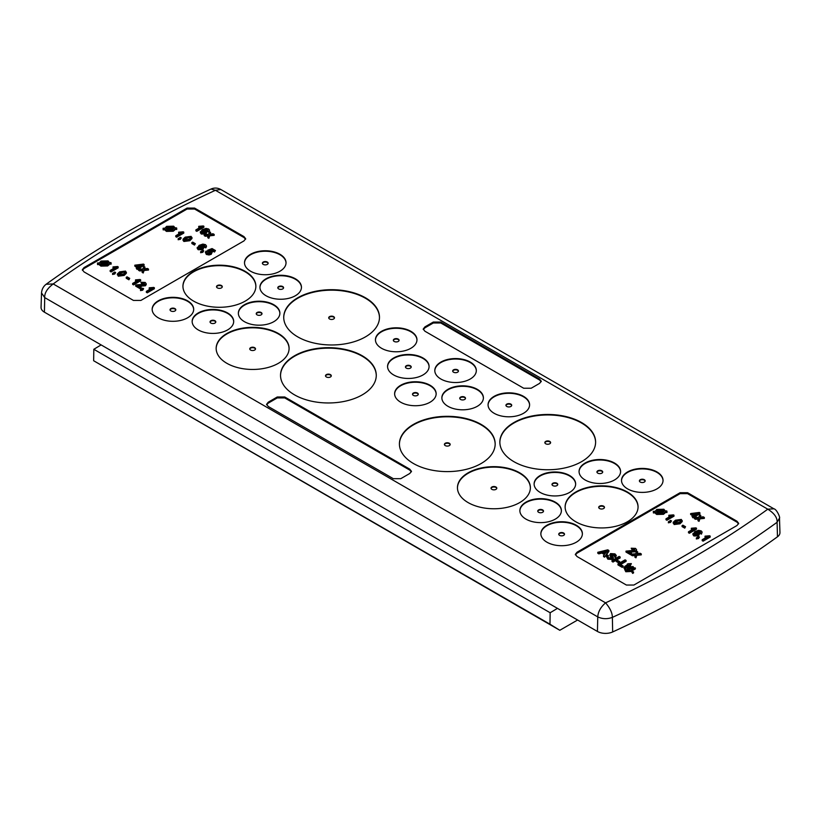 <?xml version="1.0" encoding="UTF-8"?>
<svg xmlns="http://www.w3.org/2000/svg" width="821" height="821" viewBox="0 0 821 821"><rect width="100%" height="100%" fill="white"/><g stroke="black" fill="none" stroke-linecap="round" stroke-linejoin="round"><path stroke-width="1.23" d="M557.459 608.371L550.152 612.743L549.978 624.196L559.809 630.282L577.604 620.009M559.809 630.282L93.645 360.737L549.978 624.196M550.152 612.743L93.82 349.284L93.645 360.737M93.82 349.284L101.127 344.912M41.522 292.758L41.05 307.372A11.453 6.609 0 0 0 44.406 312.165L597.431 631.452A11.453 6.609 0 0 0 612.661 631.954A1031.34 595.441 0 0 0 777.466 536.801A11.453 6.609 0 0 0 779.95 532.562L779.478 517.938M597.431 631.452L597.76 616.899C602.419 619.085 607.294 619.25 612.374 617.382A1030.878 595.174 180 0 0 777.097 522.279L779.488 518.123C780.453 517.877 776.789 509.225 773.905 508.815L767.789 509.184C774.306 513.299 777.405 517.671 777.097 522.279L777.466 536.801M41.512 292.933L44.724 297.613L44.406 312.165M220.839 189.507L215.43 190.287L210.997 189.046C214.302 187.609 217.586 187.763 220.839 189.507L773.905 508.815M210.997 189.046C149.894 217.134 94.938 248.876 46.12 284.261L53.211 283.943C47.249 288.469 44.426 293.025 44.724 297.613L597.76 616.899C598.109 611.748 600.705 607.058 605.57 602.84C610.085 608.115 612.353 612.959 612.374 617.382L612.661 631.954M433.314 322.048L440.795 322.048L539.561 379.076L541.275 381.231L539.561 383.397L531.177 388.241L523.685 388.241L424.919 331.222L423.215 329.057L424.919 326.891L433.314 322.048L433.314 322.992L440.795 322.992L539.561 380.01L541.193 381.703M423.287 329.529L424.919 327.836L433.314 322.992M736.96 525.543L738.674 523.377L736.96 521.222L687.588 492.713L680.096 492.713L577.04 552.215L575.326 554.38L577.04 556.546L626.413 585.045L633.904 585.045L736.96 525.543M738.602 523.849L736.96 522.156L687.588 493.657L680.096 493.657L577.04 553.159L575.408 554.852M400.781 478.674L393.29 478.674L268.272 406.498L266.568 404.332L268.272 402.177L277.262 396.984L284.743 396.984L409.761 469.171L411.475 471.326L409.761 473.491L400.781 478.674M266.64 404.804L268.272 403.111L277.262 397.928L284.743 397.928L409.761 470.105L411.403 471.798M84.04 271.905L82.326 269.75L84.04 267.584L187.096 208.082L194.587 208.082L243.96 236.592L245.674 238.747L243.96 240.912L140.904 300.414L133.413 300.414L84.04 271.905M82.398 270.222L84.04 268.529L187.096 209.027L194.587 209.027L243.96 237.526L245.592 239.219M635.136 555.489L632.406 555.766L631.308 555.129L631.308 554.185L635.741 553.744L636.614 551.23L637.701 551.866L637.445 553.57M637.701 551.866L637.106 553.6L640.175 553.292L641.273 553.918L641.273 554.863L636.839 555.314L635.967 557.818L634.879 557.192L635.475 554.514L632.406 554.822L632.406 555.766M636.552 550.604L635.741 551.722L629.717 552.215M631.308 554.391L630.672 554.76L626.002 552.071L626.002 551.127L634.818 550.265L634.674 548.849L634.674 549.783L632.037 549.742L631.216 548.223L635.516 548.387L636.552 549.68L635.741 551.722M608.884 551.425L604.584 557.172L603.517 556.556L603.517 555.622L604.892 553.877L601.855 552.123L601.855 553.067L598.848 553.867L597.78 553.251L597.78 552.307L607.745 549.824L608.884 550.481L608.884 551.425M604.379 554.524L601.855 553.067M613.061 557.746L612.579 559.45L607.868 559.183L606.37 556.505L607.448 555.037L608.453 555.622L607.899 557.069M608.453 555.622L607.735 556.587L608.648 557.736L611.522 557.962L611.727 556.966L611.727 557.911L610.034 556.012L609.849 554.514L610.034 556.012M611.522 557.962L611.727 556.966L610.034 555.078L610.516 553.58L614.95 553.877L616.304 555.478L615.483 557.562L614.488 556.977L614.991 555.304M614.775 555.786L611.594 555.058L611.214 555.571M620.153 557.931L613.02 562.046L612.014 561.461L612.014 560.527L619.147 556.412L620.153 556.987L620.153 557.931M619.691 562.518L618.87 563.001L616.222 561.461L616.222 560.527L617.043 560.055L619.691 561.585L619.691 562.518M626.095 560.425L619.783 564.058L623.17 566.018L622.349 566.49L617.956 563.955L625.089 559.84L626.095 560.425L626.095 561.359L620.604 564.53M623.17 566.018L622.349 567.434L617.956 564.899L617.956 563.955M629.358 566.418L628.742 566.059L625.92 567.691L625.253 569.127L623.919 568.101L623.919 567.157L624.535 568.799M625.253 568.183L624.535 567.855L624.904 566.274L627.829 564.591L627.193 564.222L628.014 563.75L631.349 563.606L630.138 566.203M631.349 563.606L629.563 564.643L630.384 565.115L629.563 565.597L628.742 565.115L625.787 566.829L625.643 568.85M625.992 569.712L628.814 570.646L629.871 570.102L627.839 569.661L626.977 568.543L628.291 566.901L633.104 566.582L633.802 567.824L635.362 567.988L635.362 568.932L630.918 571.488L625.797 571.744L624.689 569.528L625.397 568.676L626.218 570.041M628.147 570.759L626.977 568.543M633.586 572.863L632.673 573.397L631.76 571.929L632.673 571.395L633.586 572.863M699.954 512.817L695.572 515.352L696.485 515.875L692.914 516.881L692 516.347L693.745 515.352L690.635 513.556L699.318 512.448L699.954 513.751L696.382 515.814M696.485 515.875L695.572 517.343L694.658 516.82L692.914 517.815L692 516.347M692.924 515.814L690.635 514.49L690.635 513.556M700.775 515.403L700.18 517.138L703.248 516.83L704.346 517.456L704.346 518.4L699.913 518.841L699.04 521.356L697.942 520.719L698.548 518.041L695.479 518.359L695.479 519.293L694.381 518.667L694.381 517.723L698.815 517.271L699.687 514.767L700.775 515.403L700.518 517.097M698.209 519.016L695.479 519.293M656.667 514.469L655.148 512.879L653.383 512.94L653.311 511.35L655.137 511.288L656.831 509.431L663.881 509.246L665.267 510.939L666.796 510.96L666.991 512.478L665.267 512.53L663.542 514.305L656.667 514.469L655.64 512.756L655.64 513.7M668.848 515.26L673.446 514.88L674.031 516.163L666.909 520.278L665.985 519.744L665.985 518.81L671.547 515.598L668.848 515.26L668.848 516.193L670.11 516.43M669.649 520.914L670.562 520.391L671.475 520.914L670.562 522.392L668.366 522.813L668.551 521.551L669.649 521.397M682.251 520.586L680.014 522.844L674.123 523.613L673.22 522.289L675.447 520.206L681.348 519.436L682.251 521.53L680.014 523.788L674.123 524.547L673.22 522.289L673.22 523.234M684.735 528.139L682.077 526.61L682.077 525.666L682.898 525.194L685.556 526.723L684.735 528.139L684.735 527.195L682.077 525.666M691.333 528.242L695.931 527.862L696.526 529.145L689.394 533.26L688.48 532.737L688.48 531.792L694.032 528.58L691.333 528.242L691.333 529.186L692.596 529.412M700.344 531.361L696.126 531.916L698.804 532.367L699.646 533.558L698.599 535.867L693.899 535.969L692.893 534.604L694.833 531.608L698.589 530.335L701.226 530.92L702.15 532.1L701.462 534.102L700.457 533.629L700.344 531.361L700.344 532.306L698.076 532.059M702.15 532.1L701.462 534.102M700.857 533.014L700.344 532.306M697.614 537.067L698.538 536.544L699.451 537.067L698.538 538.535L696.341 538.956L696.526 537.704L697.614 537.55M705.044 536.154L709.642 535.774L710.237 537.057L703.104 541.172L702.191 540.649L702.191 539.705L707.743 536.503L705.044 536.154L705.044 537.098L706.306 537.334M215.441 250.518L214.527 251.041L211.89 249.522L209.683 250.374L211.428 250.836L212.27 252.006L211.213 253.381L208.996 254.028L206.317 253.484L205.332 252.201L206.112 251.041L207.118 251.513L207.149 253.012L210.248 252.878L211.018 251.955L210.35 251.164L207.672 250.251L212.054 248.558L215.441 250.518L214.527 251.985L211.213 250.723M212.27 252.006L211.213 254.315L208.996 254.972L206.317 254.428L205.332 252.201M207.149 253.012L207.118 251.513L206.8 252.755M210.802 252.447L207.672 251.195L207.672 250.251M201.915 250.836L202.828 250.302L203.741 250.836L202.828 252.304L200.632 252.724L200.817 251.462L201.915 251.318M204.634 245.12L200.427 245.674L203.095 246.136L203.936 247.326L202.89 249.625L198.189 249.728L197.184 248.373L199.123 245.366L202.879 244.094L205.517 244.679L206.44 245.869L205.753 247.87L204.747 247.388L204.634 245.12L204.634 246.064L202.366 245.828M206.44 246.782L205.753 247.87M205.147 246.782L204.634 246.064M194.505 245.069L191.857 243.539L191.857 242.595L192.678 242.123L195.326 243.652L194.505 245.069L194.505 244.124L191.857 242.595M192.032 237.515L189.795 239.773L183.904 240.543L183.001 239.219L185.228 237.136L191.119 236.366L192.032 238.459L189.795 240.717L183.904 241.477L182.991 240.327M179.419 237.844L180.333 237.32L181.246 237.844L180.333 239.322L178.147 239.742L178.321 238.48L179.419 238.326M178.629 232.189L183.227 231.809L183.812 233.092L176.679 237.207L175.766 236.674L175.766 235.74L181.318 232.528L178.629 232.189L178.629 233.123L179.881 233.359M166.437 231.399L164.929 229.808L163.153 229.87L163.092 228.279L164.918 228.217L166.601 226.36L173.652 226.175L175.047 227.869L176.566 227.889L176.761 229.408L175.047 229.459L173.313 231.235L166.437 231.399L165.411 229.685L165.411 230.629M210.597 232.353L210.002 234.088L213.07 233.78L214.168 234.416L214.168 235.35L209.735 235.801L208.862 238.306L207.764 237.68L208.37 235.001L205.301 235.309L205.301 236.253L204.203 235.617L204.203 234.683L208.637 234.231L209.509 231.727L210.597 232.353L210.34 234.057M208.031 235.976L205.301 236.253M207.754 229.449L203.536 229.993L206.204 230.455L207.056 231.645L205.999 233.944L201.309 234.057L200.293 232.692L202.243 229.685L205.999 228.412L208.637 229.008L209.56 230.188L208.862 232.189L207.857 231.717L207.754 229.449L207.754 230.383L205.476 230.147M209.56 230.188L208.862 232.189M208.257 231.101L207.754 230.383M198.744 226.329L203.341 225.949L203.926 227.232L196.794 231.348L195.88 230.814L195.88 229.88L201.443 226.668L198.744 226.329L198.744 227.263L200.006 227.499M149.217 287.802L153.814 287.422L154.399 288.705L147.267 292.82L146.354 292.286L146.354 291.352L151.916 288.14L149.217 287.802L149.217 288.735L150.479 288.971M141.787 288.715L142.7 288.181L143.613 288.715L142.7 290.182L140.504 290.603L140.689 289.341L141.787 289.197M144.722 284.128L141.694 283.789L140.873 282.27L145.173 282.434L146.21 283.727L145.399 285.77L139.375 286.262M146.21 284.651L145.399 285.77M145.399 284.836L137.754 285.328L141.243 287.34L140.319 288.807L135.66 286.119L136.389 284.866L144.475 284.312L144.322 282.896L144.322 283.83M135.506 279.879L140.104 279.499L140.689 280.782L133.556 284.897L132.643 284.374L132.643 283.43L138.205 280.228L135.506 279.879L135.506 280.823L136.768 281.059M128.897 279.787L126.249 278.247L126.249 277.313L127.07 276.831L129.718 278.37L128.897 279.787L128.897 278.842L126.249 277.313M126.424 272.233L124.187 274.491L118.296 275.251L117.393 273.937L119.62 271.854L125.51 271.084L126.424 273.167L124.187 275.425L118.296 276.195L117.393 273.937L117.393 274.881M113.811 272.562L114.724 272.028L115.638 272.562L114.724 274.029L112.539 274.45L112.713 273.198L113.811 273.044M113.021 266.897L117.619 266.517L118.203 267.8L111.071 271.915L110.158 271.392L110.158 270.448L115.71 267.246L113.021 266.897L113.021 267.841L114.273 268.067M99.803 265.337L99.31 264.526L97.545 264.588L97.483 262.987L99.31 262.925L100.993 261.068L108.044 260.893L109.439 262.576L110.958 262.597L111.153 264.116L109.439 264.177L107.705 265.942L100.829 266.117L99.31 263.582L99.31 264.526M144.948 267.041L144.342 268.775L147.411 268.467L148.509 269.103L148.509 270.037L144.075 270.489L143.213 272.993L142.115 272.367L142.71 269.688L139.642 269.996L139.642 270.94L138.544 270.304L138.544 269.36L142.977 268.919L143.849 266.404L144.948 267.041L144.681 268.744M142.382 270.663L139.642 270.94M144.127 264.454L139.734 266.989L140.648 267.513L139.734 268.046L138.821 267.513L137.086 268.518L136.173 267.995L137.907 266.989L134.798 265.193L143.48 264.085L144.127 265.399L140.555 267.461M140.648 267.513L139.734 268.98L138.821 268.457L137.086 269.462L136.173 267.995M137.097 267.461L134.798 266.137L134.798 265.193M632.406 554.822L631.308 554.185M641.273 553.918L636.839 554.37L636.839 555.314M636.839 554.37L635.967 557.818M635.967 556.884L634.879 556.248M635.741 550.788L630.836 551.332L630.836 552.276M630.836 551.332L628.096 551.281L631.585 553.292L631.585 554.165M631.585 553.292L630.672 554.76M630.672 553.816L626.002 551.127M634.818 550.265L634.674 548.849L632.037 548.808L632.037 549.742M632.037 548.808L631.216 548.223M608.884 550.481L604.584 557.172M604.584 556.238L603.517 555.622M601.855 552.123L598.848 552.923L598.848 553.867M598.848 552.923L597.78 552.307M616.304 555.478L615.483 556.617L614.488 556.043L614.159 554.38L611.594 554.124L611.214 554.637L613.061 556.802L612.579 558.516L607.868 558.239L607.868 559.183M607.868 558.239L606.37 556.505M615.483 556.617L615.483 557.562M614.159 554.38L614.159 555.314M611.594 554.124L611.594 555.058M613.061 556.802L613.318 558.454M612.579 558.516L612.579 559.45M620.153 556.987L613.02 561.102L613.02 562.046M613.02 561.102L612.014 560.527M619.691 561.585L618.87 563.001M618.87 562.057L616.222 560.527M622.349 566.49L622.349 567.434M627.193 564.222L627.193 564.961M629.563 565.597L629.563 566.346M628.742 565.115L628.742 566.059M625.551 567.496L625.787 566.829L625.787 567.619M635.362 567.988L630.918 570.554L625.797 570.811L625.797 571.744M625.797 570.811L624.689 569.528M627.839 569.661L627.839 570.605M633.833 568.532L633.802 567.824M633.586 571.929L632.673 573.397M632.673 572.453L631.76 571.929M695.572 516.399L695.572 517.343M694.658 515.875L694.658 516.82M692.914 516.881L692.914 517.815M704.346 517.456L699.913 517.907L699.913 518.841M699.913 517.907L699.04 521.356M699.04 520.411L697.942 519.785M695.479 518.359L694.381 517.723M655.64 512.756L655.148 511.945L655.148 512.879M655.148 511.945L653.383 511.996L653.383 512.94M653.383 511.996L653.311 511.35M666.991 511.534L665.267 511.596L665.267 512.53M665.267 511.596L664.702 513.433M664.702 512.489L663.542 514.305M663.542 513.361L656.667 513.525M674.031 515.219L666.909 519.334L666.909 520.278M666.909 519.334L665.985 518.81M671.475 520.914L670.562 522.392M670.562 521.448L668.366 521.869M680.014 522.844L680.014 523.788M674.123 523.613L674.123 524.547M685.556 526.723L684.735 527.195M696.526 528.201L689.394 532.316L689.394 533.26M689.394 532.316L688.48 531.792M699.646 533.558L698.599 535.867M698.599 534.923L693.899 535.025L693.899 535.969M693.899 535.025L692.893 533.671M701.462 533.168L700.457 532.685M699.359 531.033L699.359 531.977M699.451 537.067L698.538 538.535M698.538 537.601L696.341 538.022M710.237 536.123L703.104 540.239L703.104 541.172M703.104 540.239L702.191 539.705M214.527 251.041L214.527 251.985M211.89 249.522L211.89 250.467M211.213 253.381L211.213 254.315M208.996 254.028L208.996 254.972M206.317 253.484L206.317 254.428M210.35 251.164L210.35 252.109M208.493 250.836L208.493 251.77M203.741 250.836L202.828 252.304M202.828 251.359L200.632 251.78M203.936 247.326L202.89 249.625M202.89 248.681L198.189 248.794L198.189 249.728M198.189 248.794L197.184 247.429M205.753 246.926L204.747 246.454M203.649 244.791L203.649 245.736M195.326 243.652L194.505 244.124M189.795 239.773L189.795 240.717M183.904 240.543L183.904 241.477M181.246 237.844L180.333 239.322M180.333 238.377L178.147 238.798M183.812 232.148L176.679 236.263L176.679 237.207M176.679 236.263L175.766 235.74M165.411 229.685L164.929 228.874L164.929 229.808M164.929 228.874L163.153 228.936L163.153 229.87M163.153 228.936L163.092 228.279M176.761 228.464L175.047 228.525L175.047 229.459M175.047 228.525L174.483 230.362M174.483 229.418L173.313 231.235M173.313 230.291L166.437 230.455M214.168 234.416L209.735 234.857L209.735 235.801M209.735 234.857L208.862 238.306M208.862 237.372L207.764 236.735M205.301 235.309L204.203 234.683M207.056 231.645L205.999 233.944M205.999 233.01L201.309 233.113L201.309 234.057M201.309 233.113L200.293 231.758M208.862 231.245L207.857 230.773M206.759 229.121L206.759 230.054M203.926 226.288L196.794 230.403L196.794 231.348M196.794 230.403L195.88 229.88M154.399 287.76L147.267 291.876L147.267 292.82M147.267 291.876L146.354 291.352M143.613 288.715L142.7 290.182M142.7 289.238L140.504 289.659M144.475 284.312L144.322 282.896L141.694 282.855L141.694 283.789M141.694 282.855L140.873 282.27M140.494 285.38L140.494 286.324M141.243 287.34L140.319 288.807M140.319 287.863L135.66 285.174M140.689 279.848L133.556 283.963L133.556 284.897M133.556 283.963L132.643 283.43M129.718 278.37L128.897 278.842M118.296 275.251L118.296 276.195M124.187 274.491L124.187 275.425M115.638 272.562L114.724 274.029M114.724 273.085L112.539 273.506M118.203 266.856L111.071 270.981L111.071 271.915M111.071 270.981L110.158 270.448M99.31 263.582L97.545 263.644L97.545 264.588M97.545 263.644L97.483 262.987M111.153 263.172L109.439 263.233L109.439 264.177M109.439 263.233L108.875 265.07M108.875 264.136L107.705 264.998L107.705 265.942M107.705 264.998L100.829 265.173L100.829 266.117M100.829 265.173L99.803 264.403M148.509 269.103L144.075 269.545L144.075 270.489M144.075 269.545L143.213 272.993M143.213 272.059L142.115 271.423M139.642 269.996L138.544 269.36M139.734 268.046L139.734 268.98M138.821 267.513L138.821 268.457M137.086 268.518L137.086 269.462M605.682 551.107L602.983 551.825L605.416 553.231L607.489 550.634L604.102 552.471M629.266 567.383L628.732 569.23L631.893 568.932L632.375 567.106L629.266 567.383L628.414 568.984M628.219 569.466L628.219 568.522L628.732 569.23M632.868 568.768L632.375 567.106L632.375 568.05L629.266 568.327M692.678 513.679L694.658 514.818L697.224 513.341L692.678 513.679M663.891 511.637L656.513 511.894L657.488 512.951L662.578 512.756L663.891 511.637M663.963 510.98L662.988 509.79L657.857 509.995L656.554 511.237L663.963 510.98M676.36 520.73C674.759 521.397 674.287 522.197 674.944 523.131L679.111 522.32C680.732 521.643 681.194 520.842 680.517 519.909L679.08 519.642L676.36 520.73L676.36 521.674L674.667 522.915M674.482 522.454L674.944 523.131M680.999 521.53L680.517 519.909L680.517 520.853L679.08 520.586L676.36 521.674M694.771 532.696L694.032 533.691L694.658 534.512L697.655 534.409L698.384 533.517L697.727 532.696L694.771 532.696L694.207 534.143M199.062 246.454L198.323 247.449L198.949 248.281L201.945 248.168L202.674 247.285L202.017 246.464L199.062 246.454L198.497 247.901M186.141 237.659C184.53 238.326 184.058 239.127 184.725 240.06L188.881 239.25C190.503 238.572 190.975 237.772 190.287 236.838L188.851 236.571L186.141 237.659L186.141 238.603L184.438 239.845M184.253 239.393L184.725 240.06M190.77 238.459L190.287 236.838L190.287 237.782L188.851 237.515L186.141 238.603M173.662 228.566L166.294 228.823L167.258 229.88L172.359 229.685L173.662 228.566M173.734 227.92L172.769 226.719L167.628 226.924L166.335 228.166L173.734 227.92M202.182 230.783L201.432 231.779L202.058 232.6L205.055 232.497L205.784 231.604L205.137 230.783L202.182 230.783L201.607 232.23M120.533 272.377C118.922 273.034 118.45 273.834 119.117 274.778L123.273 273.957C124.895 273.29 125.367 272.48 124.679 271.556L123.242 271.289L120.533 272.377L120.533 273.321L118.829 274.563M118.645 274.101L119.117 274.778M125.161 273.167L124.679 271.556L124.679 272.49L123.242 272.223L120.533 273.321M108.054 263.284L100.685 263.531L101.65 264.588L106.751 264.393L108.054 263.284M108.126 262.628L107.161 261.437L102.02 261.632L100.726 262.884L108.126 262.628M136.84 265.316L138.821 266.466L141.386 264.978L136.84 265.316M606.493 551.876L605.682 552.051M695.346 514.418L694.114 514.51M662.804 512.622L657.262 512.807M663.389 511.001L657.857 510.939L657.005 511.545L657.005 510.6M662.988 509.79L662.988 510.734M657.857 509.995L657.857 510.939M679.08 519.642L679.08 520.586M697.727 532.696L697.727 533.64L694.771 533.64M202.017 246.464L202.017 247.398L199.062 247.398M188.851 236.571L188.851 237.515M172.584 229.552L167.043 229.736M173.169 227.93L167.628 227.869L166.776 228.474L166.776 227.53M172.769 226.719L172.769 227.663M167.628 226.924L167.628 227.869M205.137 230.783L205.137 231.727L202.182 231.717M123.242 271.289L123.242 272.223M106.976 264.259L101.435 264.454M107.561 262.648L102.02 262.576L101.168 263.192L101.168 262.248M107.161 261.437L107.161 262.381M102.02 261.632L102.02 262.576M139.519 266.055L138.287 266.148M575.788 492.015A36.473 21.059 0 0 0 565.125 506.885A36.473 21.059 0 0 0 587.651 526.343A36.473 21.059 0 0 0 627.398 521.766A36.473 21.059 0 0 0 638.061 506.885A36.473 21.059 0 0 0 615.534 487.438A36.473 21.059 0 0 0 575.788 492.015M576.332 542.188A20.761 11.987 0 0 0 582.387 533.732A20.761 11.987 0 0 0 569.548 522.649A20.761 11.987 0 0 0 546.909 525.266A20.761 11.987 0 0 0 540.854 533.732A20.761 11.987 0 0 0 553.693 544.805A20.761 11.987 0 0 0 576.332 542.188M555.335 519.098A20.761 11.987 0 0 0 561.39 510.631A20.761 11.987 0 0 0 548.551 499.558A20.761 11.987 0 0 0 525.912 502.175A20.761 11.987 0 0 0 519.867 510.631A20.761 11.987 0 0 0 532.706 521.715A20.761 11.987 0 0 0 555.335 519.098M540.167 475.503A20.761 11.987 0 0 0 534.112 483.969A20.761 11.987 0 0 0 546.95 495.042A20.761 11.987 0 0 0 569.589 492.426A20.761 11.987 0 0 0 575.644 483.969A20.761 11.987 0 0 0 562.806 472.886A20.761 11.987 0 0 0 540.167 475.503M585.106 463.054A20.761 11.987 0 0 0 579.062 471.511A20.761 11.987 0 0 0 591.9 482.584A20.761 11.987 0 0 0 614.529 479.967A20.761 11.987 0 0 0 620.584 471.511A20.761 11.987 0 0 0 607.745 460.427A20.761 11.987 0 0 0 585.106 463.054M657.005 488.864A20.761 11.987 0 0 0 663.04 480.408A20.761 11.987 0 0 0 650.201 469.335A20.761 11.987 0 0 0 627.562 471.962A20.761 11.987 0 0 0 621.518 480.408A20.761 11.987 0 0 0 634.366 491.492A20.761 11.987 0 0 0 657.005 488.864M581.596 461.659A47.875 27.637 0 0 0 595.605 442.119A47.875 27.637 0 0 0 566.049 416.575A47.875 27.637 0 0 0 513.864 422.579A47.875 27.637 0 0 0 499.856 442.119A47.875 27.637 0 0 0 529.422 467.652A47.875 27.637 0 0 0 581.596 461.659M519.714 502.585A36.473 21.059 0 0 0 530.387 487.715A36.473 21.059 0 0 0 507.86 468.257A36.473 21.059 0 0 0 468.114 472.834A36.473 21.059 0 0 0 457.451 487.715A36.473 21.059 0 0 0 479.967 507.162A36.473 21.059 0 0 0 519.714 502.585M481.157 463.506A47.875 27.637 0 0 0 495.166 443.966A47.875 27.637 0 0 0 465.61 418.423A47.875 27.637 0 0 0 413.425 424.426A47.875 27.637 0 0 0 399.417 443.966A47.875 27.637 0 0 0 428.983 469.499A47.875 27.637 0 0 0 481.157 463.506M400.679 385.285A20.761 11.987 0 0 0 394.624 393.741A20.761 11.987 0 0 0 407.462 404.825A20.761 11.987 0 0 0 430.101 402.198A20.761 11.987 0 0 0 436.156 393.741A20.761 11.987 0 0 0 423.318 382.658A20.761 11.987 0 0 0 400.679 385.285M447.917 389.359A20.761 11.987 0 0 0 441.862 397.816A20.761 11.987 0 0 0 454.701 408.899A20.761 11.987 0 0 0 477.34 406.282A20.761 11.987 0 0 0 483.395 397.816A20.761 11.987 0 0 0 470.556 386.742A20.761 11.987 0 0 0 447.917 389.359M494.119 396.358A20.761 11.987 0 0 0 488.064 404.815A20.761 11.987 0 0 0 500.902 415.898A20.761 11.987 0 0 0 523.541 413.271A20.761 11.987 0 0 0 529.586 404.815A20.761 11.987 0 0 0 516.748 393.741A20.761 11.987 0 0 0 494.119 396.358M440.856 362.092A20.761 11.987 0 0 0 434.802 370.548A20.761 11.987 0 0 0 447.64 381.621A20.761 11.987 0 0 0 470.279 379.004A20.761 11.987 0 0 0 476.324 370.548A20.761 11.987 0 0 0 463.485 359.465A20.761 11.987 0 0 0 440.856 362.092M423.041 374.93A20.761 11.987 0 0 0 429.085 366.474A20.761 11.987 0 0 0 416.257 355.39A20.761 11.987 0 0 0 393.618 358.007A20.761 11.987 0 0 0 387.563 366.474A20.761 11.987 0 0 0 400.402 377.547A20.761 11.987 0 0 0 423.041 374.93M381.498 331.335A20.761 11.987 0 0 0 375.443 339.802A20.761 11.987 0 0 0 388.282 350.875A20.761 11.987 0 0 0 410.921 348.258A20.761 11.987 0 0 0 416.965 339.802A20.761 11.987 0 0 0 404.137 328.718A20.761 11.987 0 0 0 381.498 331.335M362.266 394.86A47.875 27.637 0 0 0 376.275 375.32A47.875 27.637 0 0 0 346.719 349.787A47.875 27.637 0 0 0 294.534 355.78A47.875 27.637 0 0 0 280.525 375.32A47.875 27.637 0 0 0 310.092 400.864A47.875 27.637 0 0 0 362.266 394.86M297.736 297.797A47.875 27.637 0 0 0 283.727 317.337A47.875 27.637 0 0 0 313.283 342.87A47.875 27.637 0 0 0 365.458 336.877A47.875 27.637 0 0 0 379.476 317.337A47.875 27.637 0 0 0 349.91 291.794A47.875 27.637 0 0 0 297.736 297.797M278.432 363.282A36.473 21.059 0 0 0 289.095 348.402A36.473 21.059 0 0 0 266.579 328.954A36.473 21.059 0 0 0 226.822 333.531A36.473 21.059 0 0 0 216.159 348.402A36.473 21.059 0 0 0 238.685 367.859A36.473 21.059 0 0 0 278.432 363.282M244.401 304.745A20.761 11.987 0 0 0 238.357 313.212A20.761 11.987 0 0 0 251.195 324.285A20.761 11.987 0 0 0 273.824 321.668A20.761 11.987 0 0 0 279.879 313.212A20.761 11.987 0 0 0 267.041 302.128A20.761 11.987 0 0 0 244.401 304.745M227.633 329.898A20.761 11.987 0 0 0 233.687 321.432A20.761 11.987 0 0 0 220.849 310.359A20.761 11.987 0 0 0 198.21 312.975A20.761 11.987 0 0 0 192.155 321.432A20.761 11.987 0 0 0 204.993 332.515A20.761 11.987 0 0 0 227.633 329.898M193.602 271.361A36.473 21.059 0 0 0 182.939 286.242A36.473 21.059 0 0 0 205.466 305.689A36.473 21.059 0 0 0 245.212 301.122A36.473 21.059 0 0 0 255.875 286.242A36.473 21.059 0 0 0 233.359 266.784A36.473 21.059 0 0 0 193.602 271.361M187.629 317.778A20.761 11.987 0 0 0 193.684 309.312A20.761 11.987 0 0 0 180.846 298.239A20.761 11.987 0 0 0 158.207 300.855A20.761 11.987 0 0 0 152.162 309.312A20.761 11.987 0 0 0 165 320.395A20.761 11.987 0 0 0 187.629 317.778M265.983 278.801A20.761 11.987 0 0 0 259.929 287.258A20.761 11.987 0 0 0 272.767 298.341A20.761 11.987 0 0 0 295.406 295.724A20.761 11.987 0 0 0 301.451 287.258A20.761 11.987 0 0 0 288.623 276.184A20.761 11.987 0 0 0 265.983 278.801M250.559 254.284A20.761 11.987 0 0 0 244.504 262.751A20.761 11.987 0 0 0 257.342 273.824A20.761 11.987 0 0 0 279.982 271.207A20.761 11.987 0 0 0 286.036 262.751A20.761 11.987 0 0 0 273.198 251.667A20.761 11.987 0 0 0 250.559 254.284M476.324 370.784A20.761 11.987 0 0 0 463.301 359.896A20.761 11.987 0 0 0 440.856 362.554A20.761 11.987 0 0 0 434.802 370.784M582.376 533.968A20.761 11.987 0 0 0 569.364 523.08A20.761 11.987 0 0 0 546.909 525.738A20.761 11.987 0 0 0 540.865 533.968M279.879 313.448A20.761 11.987 0 0 0 266.856 302.559A20.761 11.987 0 0 0 244.401 305.217A20.761 11.987 0 0 0 238.357 313.448M561.39 510.867A20.761 11.987 0 0 0 548.366 499.979A20.761 11.987 0 0 0 525.912 502.647A20.761 11.987 0 0 0 519.867 510.867M429.085 366.7A20.761 11.987 0 0 0 416.062 355.811A20.761 11.987 0 0 0 393.618 358.479A20.761 11.987 0 0 0 387.574 366.7M575.634 484.195A20.761 11.987 0 0 0 562.621 473.307A20.761 11.987 0 0 0 540.167 475.975A20.761 11.987 0 0 0 534.122 484.195M193.684 309.548A20.761 11.987 0 0 0 180.661 298.659A20.761 11.987 0 0 0 158.207 301.328A20.761 11.987 0 0 0 152.162 309.548M620.584 471.747A20.761 11.987 0 0 0 607.561 460.858A20.761 11.987 0 0 0 585.106 463.516A20.761 11.987 0 0 0 579.062 471.747M416.965 340.027A20.761 11.987 0 0 0 403.942 329.139A20.761 11.987 0 0 0 381.498 331.807A20.761 11.987 0 0 0 375.454 340.027M663.04 480.644A20.761 11.987 0 0 0 650.006 469.756A20.761 11.987 0 0 0 627.562 472.434A20.761 11.987 0 0 0 621.528 480.644M233.677 321.668A20.761 11.987 0 0 0 220.664 310.779A20.761 11.987 0 0 0 198.21 313.448A20.761 11.987 0 0 0 192.165 321.668M595.605 442.355A47.875 27.637 0 0 0 565.854 417.006A47.875 27.637 0 0 0 513.864 423.051A47.875 27.637 0 0 0 499.856 442.355M376.275 375.556A47.875 27.637 0 0 0 346.524 350.208A47.875 27.637 0 0 0 294.534 356.252A47.875 27.637 0 0 0 280.525 375.556M530.376 487.941A36.473 21.059 0 0 0 507.676 468.678A36.473 21.059 0 0 0 468.114 473.307A36.473 21.059 0 0 0 457.451 487.941M286.026 262.987A20.761 11.987 0 0 0 273.003 252.098A20.761 11.987 0 0 0 250.559 254.756A20.761 11.987 0 0 0 244.514 262.987M495.166 444.202A47.875 27.637 0 0 0 465.415 418.854A47.875 27.637 0 0 0 413.425 424.898A47.875 27.637 0 0 0 399.417 444.202M379.466 317.573A47.875 27.637 0 0 0 349.725 292.225A47.875 27.637 0 0 0 297.736 298.269A47.875 27.637 0 0 0 283.727 317.573M436.146 393.977A20.761 11.987 0 0 0 423.123 383.089A20.761 11.987 0 0 0 400.679 385.757A20.761 11.987 0 0 0 394.634 393.977M255.875 286.478A36.473 21.059 0 0 0 233.164 267.215A36.473 21.059 0 0 0 193.602 271.833A36.473 21.059 0 0 0 182.939 286.478M483.384 398.052A20.761 11.987 0 0 0 470.361 387.163A20.761 11.987 0 0 0 447.917 389.831A20.761 11.987 0 0 0 441.872 398.052M289.095 348.638A36.473 21.059 0 0 0 266.384 329.375A36.473 21.059 0 0 0 226.822 333.993A36.473 21.059 0 0 0 216.159 348.638M529.586 405.051A20.761 11.987 0 0 0 516.563 394.162A20.761 11.987 0 0 0 494.119 396.83A20.761 11.987 0 0 0 488.064 405.051M301.451 287.494A20.761 11.987 0 0 0 288.428 276.605A20.761 11.987 0 0 0 265.983 279.273A20.761 11.987 0 0 0 259.939 287.494M638.061 507.121A36.473 21.059 0 0 0 615.35 487.859A36.473 21.059 0 0 0 575.788 492.477A36.473 21.059 0 0 0 565.125 507.121M599.679 506.116A2.884 1.663 0 0 0 598.714 507.357A2.884 1.663 0 0 0 600.408 508.876A2.884 1.663 0 0 0 603.507 508.599A2.884 1.663 0 0 0 604.472 507.357A2.884 1.663 0 0 0 602.768 505.839A2.884 1.663 0 0 0 599.679 506.116M278.781 286.488A2.884 1.663 0 0 0 277.816 287.73A2.884 1.663 0 0 0 279.509 289.249A2.884 1.663 0 0 0 282.609 288.971A2.884 1.663 0 0 0 283.573 287.73A2.884 1.663 0 0 0 281.87 286.211A2.884 1.663 0 0 0 278.781 286.488M506.916 404.045A2.884 1.663 0 0 0 505.941 405.287A2.884 1.663 0 0 0 507.645 406.805A2.884 1.663 0 0 0 510.744 406.528A2.884 1.663 0 0 0 511.709 405.287A2.884 1.663 0 0 0 510.005 403.768A2.884 1.663 0 0 0 506.916 404.045M250.713 347.632A2.884 1.663 0 0 0 249.748 348.874A2.884 1.663 0 0 0 251.452 350.393A2.884 1.663 0 0 0 254.541 350.115A2.884 1.663 0 0 0 255.505 348.874A2.884 1.663 0 0 0 253.812 347.355A2.884 1.663 0 0 0 250.713 347.632M460.714 397.046A2.884 1.663 0 0 0 459.75 398.288A2.884 1.663 0 0 0 461.443 399.806A2.884 1.663 0 0 0 464.542 399.529A2.884 1.663 0 0 0 465.507 398.288A2.884 1.663 0 0 0 463.803 396.769A2.884 1.663 0 0 0 460.714 397.046M217.493 285.462A2.884 1.663 0 0 0 216.528 286.714A2.884 1.663 0 0 0 218.232 288.222A2.884 1.663 0 0 0 221.321 287.955A2.884 1.663 0 0 0 222.286 286.714A2.884 1.663 0 0 0 220.592 285.195A2.884 1.663 0 0 0 217.493 285.462M413.476 392.972A2.884 1.663 0 0 0 412.511 394.213A2.884 1.663 0 0 0 414.205 395.732A2.884 1.663 0 0 0 417.304 395.455A2.884 1.663 0 0 0 418.269 394.213A2.884 1.663 0 0 0 416.575 392.695A2.884 1.663 0 0 0 413.476 392.972M329.683 316.557A2.884 1.663 0 0 0 328.718 317.809A2.884 1.663 0 0 0 330.422 319.318A2.884 1.663 0 0 0 333.511 319.051A2.884 1.663 0 0 0 334.475 317.809A2.884 1.663 0 0 0 332.782 316.29A2.884 1.663 0 0 0 329.683 316.557M445.382 443.186A2.884 1.663 0 0 0 444.407 444.438A2.884 1.663 0 0 0 446.111 445.947A2.884 1.663 0 0 0 449.21 445.68A2.884 1.663 0 0 0 450.175 444.438A2.884 1.663 0 0 0 448.471 442.919A2.884 1.663 0 0 0 445.382 443.186M263.356 261.971A2.884 1.663 0 0 0 262.392 263.213A2.884 1.663 0 0 0 264.085 264.731A2.884 1.663 0 0 0 267.184 264.465A2.884 1.663 0 0 0 268.149 263.213A2.884 1.663 0 0 0 266.445 261.704A2.884 1.663 0 0 0 263.356 261.971M492.005 486.935A2.884 1.663 0 0 0 491.03 488.177A2.884 1.663 0 0 0 492.733 489.696A2.884 1.663 0 0 0 495.833 489.429A2.884 1.663 0 0 0 496.797 488.177A2.884 1.663 0 0 0 495.094 486.668A2.884 1.663 0 0 0 492.005 486.935M326.491 374.55A2.884 1.663 0 0 0 325.516 375.792A2.884 1.663 0 0 0 327.22 377.311A2.884 1.663 0 0 0 330.319 377.034A2.884 1.663 0 0 0 331.284 375.792A2.884 1.663 0 0 0 329.58 374.273A2.884 1.663 0 0 0 326.491 374.55M545.821 441.349A2.884 1.663 0 0 0 544.846 442.591A2.884 1.663 0 0 0 546.55 444.11A2.884 1.663 0 0 0 549.649 443.833A2.884 1.663 0 0 0 550.614 442.591A2.884 1.663 0 0 0 548.91 441.072A2.884 1.663 0 0 0 545.821 441.349M211.007 320.662A2.884 1.663 0 0 0 210.043 321.904A2.884 1.663 0 0 0 211.746 323.423A2.884 1.663 0 0 0 214.835 323.146A2.884 1.663 0 0 0 215.8 321.904A2.884 1.663 0 0 0 214.107 320.385A2.884 1.663 0 0 0 211.007 320.662M640.37 479.638A2.884 1.663 0 0 0 639.405 480.88A2.884 1.663 0 0 0 641.098 482.399A2.884 1.663 0 0 0 644.198 482.122A2.884 1.663 0 0 0 645.162 480.88A2.884 1.663 0 0 0 643.459 479.361A2.884 1.663 0 0 0 640.37 479.638M394.296 339.022A2.884 1.663 0 0 0 393.331 340.263A2.884 1.663 0 0 0 395.024 341.782A2.884 1.663 0 0 0 398.123 341.515A2.884 1.663 0 0 0 399.088 340.263A2.884 1.663 0 0 0 397.385 338.755A2.884 1.663 0 0 0 394.296 339.022M597.904 470.731A2.884 1.663 0 0 0 596.939 471.983A2.884 1.663 0 0 0 598.642 473.491A2.884 1.663 0 0 0 601.731 473.224A2.884 1.663 0 0 0 602.706 471.983A2.884 1.663 0 0 0 601.003 470.464A2.884 1.663 0 0 0 597.904 470.731M171.004 308.542A2.884 1.663 0 0 0 170.039 309.784A2.884 1.663 0 0 0 171.743 311.303A2.884 1.663 0 0 0 174.832 311.026A2.884 1.663 0 0 0 175.807 309.784A2.884 1.663 0 0 0 174.103 308.265A2.884 1.663 0 0 0 171.004 308.542M552.964 483.189A2.884 1.663 0 0 0 551.999 484.431A2.884 1.663 0 0 0 553.703 485.95A2.884 1.663 0 0 0 556.792 485.683A2.884 1.663 0 0 0 557.757 484.431A2.884 1.663 0 0 0 556.063 482.922A2.884 1.663 0 0 0 552.964 483.189M406.416 365.694A2.884 1.663 0 0 0 405.451 366.936A2.884 1.663 0 0 0 407.144 368.455A2.884 1.663 0 0 0 410.243 368.188A2.884 1.663 0 0 0 411.208 366.936A2.884 1.663 0 0 0 409.505 365.427A2.884 1.663 0 0 0 406.416 365.694M538.709 509.862A2.884 1.663 0 0 0 537.745 511.103A2.884 1.663 0 0 0 539.448 512.622A2.884 1.663 0 0 0 542.537 512.345A2.884 1.663 0 0 0 543.512 511.103A2.884 1.663 0 0 0 541.809 509.584A2.884 1.663 0 0 0 538.709 509.862M257.199 312.432A2.884 1.663 0 0 0 256.234 313.684A2.884 1.663 0 0 0 257.938 315.192A2.884 1.663 0 0 0 261.027 314.925A2.884 1.663 0 0 0 262.002 313.684A2.884 1.663 0 0 0 260.298 312.165A2.884 1.663 0 0 0 257.199 312.432M559.706 532.952A2.884 1.663 0 0 0 558.742 534.204A2.884 1.663 0 0 0 560.445 535.713A2.884 1.663 0 0 0 563.534 535.446A2.884 1.663 0 0 0 564.499 534.204A2.884 1.663 0 0 0 562.806 532.685A2.884 1.663 0 0 0 559.706 532.952M453.654 369.778A2.884 1.663 0 0 0 452.679 371.02A2.884 1.663 0 0 0 454.382 372.539A2.884 1.663 0 0 0 457.482 372.262A2.884 1.663 0 0 0 458.446 371.02A2.884 1.663 0 0 0 456.743 369.501A2.884 1.663 0 0 0 453.654 369.778M452.71 371.256A2.884 1.663 180 0 1 453.654 370.24A2.884 1.663 180 0 1 456.558 369.922A2.884 1.663 180 0 1 458.416 371.256M558.773 534.43A2.884 1.663 180 0 1 559.706 533.424A2.884 1.663 180 0 1 562.611 533.106A2.884 1.663 180 0 1 564.479 534.43M256.265 313.909A2.884 1.663 180 0 1 257.199 312.904A2.884 1.663 180 0 1 260.103 312.585A2.884 1.663 180 0 1 261.971 313.909M537.776 511.339A2.884 1.663 180 0 1 538.709 510.334A2.884 1.663 180 0 1 541.624 510.015A2.884 1.663 180 0 1 543.481 511.339M405.471 367.172A2.884 1.663 180 0 1 406.416 366.166A2.884 1.663 180 0 1 409.32 365.848A2.884 1.663 180 0 1 411.177 367.172M552.03 484.667A2.884 1.663 180 0 1 552.964 483.661A2.884 1.663 180 0 1 555.868 483.343A2.884 1.663 180 0 1 557.736 484.667M170.07 310.02A2.884 1.663 180 0 1 171.004 309.014A2.884 1.663 180 0 1 173.919 308.696A2.884 1.663 180 0 1 175.776 310.02M596.97 472.219A2.884 1.663 180 0 1 597.904 471.203A2.884 1.663 180 0 1 600.808 470.885A2.884 1.663 180 0 1 602.676 472.219M393.351 340.499A2.884 1.663 180 0 1 394.296 339.494A2.884 1.663 180 0 1 397.2 339.176A2.884 1.663 180 0 1 399.057 340.499M639.426 481.116A2.884 1.663 180 0 1 640.37 480.111A2.884 1.663 180 0 1 643.274 479.792A2.884 1.663 180 0 1 645.132 481.116M210.073 322.14A2.884 1.663 180 0 1 211.007 321.134A2.884 1.663 180 0 1 213.912 320.816A2.884 1.663 180 0 1 215.779 322.14M544.877 442.827A2.884 1.663 180 0 1 545.821 441.811A2.884 1.663 180 0 1 548.726 441.493A2.884 1.663 180 0 1 550.583 442.827M325.547 376.028A2.884 1.663 180 0 1 326.491 375.023A2.884 1.663 180 0 1 329.395 374.704A2.884 1.663 180 0 1 331.253 376.028M491.061 488.413A2.884 1.663 180 0 1 492.005 487.407A2.884 1.663 180 0 1 494.909 487.089A2.884 1.663 180 0 1 496.767 488.413M262.412 263.449A2.884 1.663 180 0 1 263.356 262.443A2.884 1.663 180 0 1 266.261 262.125A2.884 1.663 180 0 1 268.118 263.449M444.438 444.674A2.884 1.663 180 0 1 445.382 443.658A2.884 1.663 180 0 1 448.287 443.34A2.884 1.663 180 0 1 450.144 444.674M328.749 318.035A2.884 1.663 180 0 1 329.683 317.029A2.884 1.663 180 0 1 332.587 316.711A2.884 1.663 180 0 1 334.445 318.035M412.542 394.449A2.884 1.663 180 0 1 413.476 393.444A2.884 1.663 180 0 1 416.38 393.115A2.884 1.663 180 0 1 418.238 394.449M216.559 286.94A2.884 1.663 180 0 1 217.493 285.934A2.884 1.663 180 0 1 220.397 285.616A2.884 1.663 180 0 1 222.265 286.94M459.77 398.524A2.884 1.663 180 0 1 460.714 397.518A2.884 1.663 180 0 1 463.619 397.2A2.884 1.663 180 0 1 465.476 398.524M249.779 349.11A2.884 1.663 180 0 1 250.713 348.104A2.884 1.663 180 0 1 253.617 347.786A2.884 1.663 180 0 1 255.485 349.11M505.972 405.523A2.884 1.663 180 0 1 506.916 404.517A2.884 1.663 180 0 1 509.82 404.199A2.884 1.663 180 0 1 511.678 405.523M277.837 287.966A2.884 1.663 180 0 1 278.781 286.96A2.884 1.663 180 0 1 281.685 286.642A2.884 1.663 180 0 1 283.543 287.966M598.735 507.594A2.884 1.663 180 0 1 599.679 506.588A2.884 1.663 180 0 1 602.583 506.27A2.884 1.663 180 0 1 604.441 507.594M215.43 190.287L767.789 509.184A1019.354 588.524 180 0 1 605.57 602.84L53.211 283.943A1019.354 588.524 180 0 1 215.43 190.287M440.795 322.048L440.795 322.992M539.561 380.01L539.561 379.076M424.919 326.891L424.919 327.836M736.96 521.222L736.96 522.156M577.04 552.215L577.04 553.159M680.096 493.657L680.096 492.713M687.588 492.713L687.588 493.657M268.272 402.177L268.272 403.111M277.262 397.928L277.262 396.984M284.743 396.984L284.743 397.928M409.761 470.105L409.761 469.171M84.04 267.584L84.04 268.529M187.096 209.027L187.096 208.082M194.587 208.082L194.587 209.027M243.96 237.526L243.96 236.592M630.918 570.554L630.918 571.488M700.354 516.614L700.354 517.558M210.176 233.575L210.176 234.508M46.12 284.261C43.41 286.344 41.881 289.228 41.512 292.902M636.552 550.614L636.552 549.68M206.44 246.803L206.44 245.869M146.21 284.661L146.21 283.727"/></g></svg>
